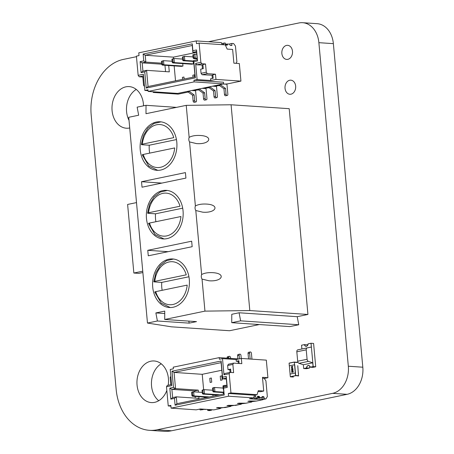 <?xml version="1.0" encoding="UTF-8"?>
<svg xmlns="http://www.w3.org/2000/svg" width="454" height="454" viewBox="0 0 454 454"><rect width="100%" height="100%" fill="white"/><g stroke="black" fill="none" stroke-linecap="round" stroke-linejoin="round"><path stroke-width="0.68" d="M208.471 41.734L298.908 22.961A23.733 17.939 93.9 0 1 302.631 22.7A23.733 17.939 93.9 0 1 318.878 42.676L348.326 366.23A23.733 17.939 93.9 0 1 332.617 393.351L157.107 429.79A48.652 36.774 93.9 0 1 149.462 430.324A48.652 36.774 93.9 0 1 116.156 389.373L91.186 115.004A48.652 36.774 93.9 0 1 123.397 59.4L136.455 56.688M302.631 22.7L317.119 23.676A23.733 17.939 93.9 0 1 333.367 43.646L362.814 367.207A23.733 17.939 93.9 0 1 347.106 394.327L171.595 430.767A48.652 36.774 93.9 0 1 163.951 431.3L149.462 430.324M136.251 89.432A20.856 15.759 -86.1 0 0 129.032 120.423M143.543 105.827A20.856 15.759 -86.1 0 0 129.163 86.606A20.856 15.759 -86.1 0 0 112.042 106.355A20.856 15.759 -86.1 0 0 126.365 128.215A20.856 15.759 -86.1 0 0 129.64 127.988A20.856 15.759 -86.1 0 0 129.719 127.971M287.813 59.343A7.06 5.34 -86.1 0 0 292.524 52A7.06 5.34 -86.1 0 0 287.649 45.326A7.06 5.34 -86.1 0 0 281.849 52.011A7.06 5.34 -86.1 0 0 286.701 59.417A7.06 5.34 -86.1 0 0 287.813 59.343M290.98 94.188A7.06 5.34 -86.1 0 0 295.696 86.845A7.06 5.34 -86.1 0 0 290.821 80.171A7.06 5.34 -86.1 0 0 285.021 86.856A7.06 5.34 -86.1 0 0 289.873 94.262A7.06 5.34 -86.1 0 0 290.98 94.188M161.221 363.796A20.856 15.759 -86.1 0 0 151.5 381.695A20.856 15.759 -86.1 0 0 158.735 400.729M168.19 385.242A20.856 15.759 -86.1 0 0 154.133 360.97A20.856 15.759 -86.1 0 0 137.006 380.719A20.856 15.759 -86.1 0 0 151.335 402.584A20.856 15.759 -86.1 0 0 154.61 402.352A20.856 15.759 -86.1 0 0 166.828 390.451M229.764 44.203L229.735 43.885L231.829 43.453L231.824 45.491L230.218 45.389L229.656 44.157L227.567 44.015L227.42 44.861L226.177 45.116M225.377 44.481L227.494 44.032M231.829 43.453L233.645 43.573L235.45 46.081L236.886 61.858L236.012 63.322M223.595 44.764L223.55 44.259L222.222 44.532M221.932 43.907L222.244 43.38L225.241 43.005L225.655 45.082L227.261 45.184L227.42 44.861M223.55 44.259L224.333 42.948M219.083 84.819L219.117 85.256L223.953 88.757L224.475 94.477A1.249 0.8 78.3 0 0 225.4 95.766L225.581 95.777A1.249 0.8 78.3 0 0 225.723 95.766A1.249 0.8 78.3 0 0 225.859 95.72M220.65 84.495L220.689 84.926L219.117 85.256M220.689 84.926L225.519 88.434L223.953 88.757M225.519 88.434L226.041 94.148A1.249 0.8 78.3 0 0 226.972 95.442L227.153 95.453A1.249 0.8 78.3 0 0 227.295 95.442A1.249 0.8 78.3 0 0 227.857 94.273L226.943 84.257L223.056 83.996M208.63 86.992L208.67 87.423L213.499 90.925L214.021 96.645A1.249 0.8 78.3 0 0 214.952 97.933L215.134 97.945A1.249 0.8 78.3 0 0 215.275 97.939A1.249 0.8 78.3 0 0 215.406 97.888M210.196 86.663L210.236 87.1L208.67 87.423M210.236 87.1L215.065 90.601L213.499 90.925M215.065 90.601L215.588 96.322A1.249 0.8 78.3 0 0 216.518 97.61L216.7 97.621A1.249 0.8 78.3 0 0 216.842 97.61A1.249 0.8 78.3 0 0 217.404 96.441L216.496 86.43L212.603 86.164M198.177 89.16L198.216 89.591L203.052 93.098L203.568 98.813A1.249 0.8 78.3 0 0 204.499 100.107L204.68 100.118A1.249 0.8 78.3 0 0 204.822 100.107A1.249 0.8 78.3 0 0 204.958 100.062M199.743 88.836L199.783 89.268L198.216 89.591M199.783 89.268L204.618 92.769L203.052 93.098M204.618 92.769L205.14 98.49A1.249 0.8 78.3 0 0 206.065 99.778L206.247 99.789A1.249 0.8 78.3 0 0 206.388 99.784A1.249 0.8 78.3 0 0 206.956 98.609L206.042 88.598L202.155 88.337M187.729 91.333L187.763 91.765L192.598 95.266L193.12 100.987A1.249 0.8 78.3 0 0 194.045 102.275L194.227 102.286A1.249 0.8 78.3 0 0 194.369 102.275A1.249 0.8 78.3 0 0 194.505 102.229M189.295 91.004L189.335 91.436L187.763 91.765M189.335 91.436L194.164 94.943L192.598 95.266M194.164 94.943L194.687 100.657A1.249 0.8 78.3 0 0 195.617 101.951L195.799 101.963A1.249 0.8 78.3 0 0 195.941 101.951A1.249 0.8 78.3 0 0 196.503 100.782L195.589 90.766L191.702 90.505M192.842 75.188L193.029 77.197L192.842 75.188L194.414 74.865L194.596 76.868L194.414 74.865L192.842 75.188M173.496 58.589L173.366 57.147L195.6 52.533M174.16 65.898L175.522 80.829M182.394 77.356L183.961 77.032L184.142 79.036L183.961 77.032L182.394 77.356L182.576 79.365L182.394 77.356M225.337 44.021L226.989 44.129M222.284 44.674L221.325 42.602L196.247 40.911L138.765 52.846L139.015 55.592L136.404 56.131L138.152 75.336L143.379 74.252L144.849 90.442L147.987 89.79L148.135 91.436L177.65 93.422L223.635 83.877L223.487 82.231L193.972 80.245L197.104 79.592L210.73 80.511L215.956 79.422L240.932 81.107L239.332 63.543L233.884 63.18L232.635 49.458L227.187 49.094L225.241 44.872L199.113 43.113L200.861 62.317L195.634 63.407L197.104 79.592M240.932 81.107L227.607 83.871L224.673 84.103M219.526 85.551L214.226 86.277M209.078 87.718L203.772 88.445M198.625 89.886L193.319 90.613M148.066 90.658L144.849 90.442M155.654 91.941L153.248 92.44L178.223 94.126L188.172 92.06M210.73 80.511L210.571 78.792L213.187 78.253L212.869 74.751L215.48 74.212L207.308 73.662L206.275 72.226L205.526 63.997L201.894 63.753L200.861 62.317M215.956 79.422L215.48 74.212M212.915 75.245L202.081 74.745L201.048 73.315L200.674 69.195L203.284 68.656L202.91 64.542L205.526 63.997M201.048 73.315L206.275 72.226M143.135 54.037L192.258 43.839L192.882 50.695L196.537 49.94L197.535 60.915L193.881 61.67L195.351 77.861L146.228 88.059L144.758 71.868L141.098 72.629L140.099 61.653L143.759 60.893L143.135 54.037L145.212 55.252L145.836 62.113L142.176 62.873L142.925 71.102L146.585 70.342L148.061 86.532L195.089 76.766L193.62 60.581L197.274 59.82L196.525 51.586L192.871 52.346L192.246 45.491L145.212 55.252L173.366 57.147M193.972 80.245L194.119 81.89L148.135 91.436M196.247 40.911L196.497 43.658L199.113 43.113M153.248 92.44L153.185 91.776M144.491 86.532L143.566 85.244L142.817 77.015L139.185 76.771L138.152 75.336M194.119 81.89L223.635 83.877M202.955 65.03L196.667 64.837L195.634 63.407M196.667 64.837L201.894 63.753M202.081 74.745L207.308 73.662M212.347 78.428L212.069 75.421M202.444 68.832L202.115 65.206M144.361 85.08L143.566 85.244M143.612 76.851L142.817 77.015M143.521 75.869L139.185 76.771M161.63 63.174L145.836 62.113L143.759 60.893M144.758 71.868L146.585 70.342L169.291 71.868L168.712 65.529M164.961 65.28L165.54 71.618M161.726 64.184L142.176 62.873L140.099 61.653M196.616 52.602L192.871 52.346L192.882 50.695M148.061 86.532L146.228 88.059M141.098 72.629L142.925 71.102M195.089 76.766L195.351 77.861M193.62 60.581L193.881 61.67M197.274 59.82L197.535 60.915M196.525 51.586L196.537 49.94M192.258 43.839L192.246 45.491M192.819 54.832L193.103 57.953L193.909 57.783L193.625 54.667L192.819 54.832L194.868 54.151L195.243 58.265L193.676 58.589L197.184 58.827M193.909 57.783L197.144 58.39M193.625 54.667L194.868 54.151L196.769 54.276M193.676 58.589L193.103 57.953M162.322 65.098L181.396 66.38L182.962 66.057L163.888 64.774L162.322 65.098L161.749 64.462L162.555 64.292L162.271 61.176L161.465 61.341L161.749 64.462M161.465 61.341L163.514 60.66L172.106 61.239M162.271 61.176L163.514 60.66L163.888 64.774L162.555 64.292M182.741 63.6L182.962 66.057M172.775 62.93L191.843 64.213L193.415 63.889L174.342 62.607L172.775 62.93L172.202 62.289L173.008 62.124L172.724 59.003L171.918 59.173L172.202 62.289M171.918 59.173L173.967 58.487L182.553 59.065M172.724 59.003L173.967 58.487L174.342 62.607L173.008 62.124M193.188 61.432L193.415 63.889M182.366 57.005L182.65 60.121L183.461 59.951L183.178 56.835L182.366 57.005L184.42 56.319L184.795 60.433L183.223 60.762L193.699 61.466M183.461 59.951L184.795 60.433L193.659 61.029M183.178 56.835L184.42 56.319L193.007 56.898M183.223 60.762L182.65 60.121M255.471 395.02L255.636 396.819L255.471 395.02L255.636 396.819L256.669 398.249L257.577 398.311L257.577 396.268L259.183 396.37L259.489 397.244L257.52 397.653L259.489 397.244L259.745 397.602L259.444 396.734L257.469 397.142M253.877 397.182L255.636 396.819L253.877 397.182L255.636 396.819L256.669 398.249L257.577 398.311L257.617 396.268L259.183 396.37L259.745 397.602L257.549 397.993L259.745 398.181L257.656 398.039L259.745 398.181L261.833 397.744L259.824 398.164M264.16 398.754L265.976 398.873L263.887 399.31L262.072 399.185L261.935 397.715L262.072 399.185L264.16 398.754L264.007 397.04L264.16 398.754L265.976 398.873L262.072 399.185L264.16 398.754L263.746 396.683L262.14 396.575L261.873 397.744L259.745 397.602L261.833 397.744L259.745 398.181M265.976 398.873L267.349 396.58L265.913 380.804L267.349 396.58L265.976 398.873L262.072 399.185L265.976 398.873L267.349 396.58L265.913 380.804L264.103 378.296L262.554 378.193L264.103 378.296L265.913 380.804L264.103 378.296L262.554 378.193M255.636 396.819L256.669 398.249L254.581 398.68L253.763 397.556L254.581 398.68L255.488 398.743L257.577 398.311L254.581 398.68L257.577 398.311L257.543 396.285L259.183 396.37L257.435 396.734L259.183 396.37L259.444 396.734M203.199 409.275L205.957 409.343M205.475 409.446L203.307 409.321L205.395 409.463M209.776 409.604L209.816 410.036L211.632 410.161L207.722 410.473L209.816 410.036L207.722 410.473L209.538 410.592L207.722 410.473L207.631 409.457L207.722 410.473L209.816 410.036L209.776 409.604L209.816 410.036L211.632 410.161L211.876 409.746M199.624 409.122L200.231 409.968L199.624 409.122L200.231 409.968L202.319 409.531L201.996 409.077L202.319 409.531L203.227 409.593L203.188 409.162M200.231 409.968L203.227 409.593M263.241 399.265L263.002 399.679L256.47 401.035L247.884 401.319L249.45 400.995L247.884 401.319L249.45 400.995L253.536 401.268L249.45 400.995L253.536 401.268L251.97 401.597L247.884 401.319L251.97 401.597L247.884 401.319L251.97 401.597L256.47 401.035L263.002 399.679L263.241 399.265L263.002 399.679L249.479 398.771L253.661 397.903L228.583 396.217L171.101 408.152L170.852 405.405L171.101 408.152L228.583 396.217L228.334 393.47L254.461 395.23L253.661 397.903L228.583 396.217L171.101 408.152L196.179 409.837L171.101 408.152L196.179 409.837L200.362 408.969L213.879 409.877L200.362 408.969L196.179 409.837L200.362 408.969L213.879 409.877L220.411 408.521L220.616 408.106L216.53 407.828L220.616 408.106L216.53 407.828L220.616 408.106L216.53 407.828L220.616 408.106L222.182 407.777L218.096 407.505L216.53 407.828L225.116 407.544L230.865 406.353L231.069 405.933L226.983 405.66L228.549 405.337L226.983 405.66L231.069 405.933L232.635 405.609L228.549 405.337L235.564 405.377L241.312 404.185L241.522 403.765L237.431 403.493L239.003 403.163L237.431 403.493L241.522 403.765L243.089 403.441L239.003 403.163L246.017 403.209L251.766 402.011L251.97 401.597L247.884 401.319L249.45 400.995L247.884 401.319L251.97 401.597L253.536 401.268L249.45 400.995L256.47 401.035L263.002 399.679L249.479 398.771L253.661 397.903L228.583 396.217L228.334 393.47L230.95 392.931L229.202 373.721L223.975 374.811L222.5 358.62L219.367 359.273L219.214 357.627L238.94 358.955M227.17 358.161L227.142 357.814L227.17 358.161L227.142 357.814L228.708 357.491L228.776 358.268L228.708 357.491A1.249 0.8 -101.7 0 1 229.27 356.322A1.249 0.8 -101.7 0 1 229.412 356.311L229.593 356.322A1.249 0.8 -101.7 0 1 230.524 357.61L230.598 358.393M227.846 356.634A1.249 0.8 -101.7 0 0 227.142 357.814A1.249 0.8 -101.7 0 1 227.704 356.645A1.249 0.8 -101.7 0 1 227.846 356.634A1.249 0.8 -101.7 0 0 227.142 357.814L228.708 357.491A1.249 0.8 -101.7 0 1 229.412 356.311L229.593 356.322A1.249 0.8 -101.7 0 1 230.524 357.61A1.249 0.8 -101.7 0 0 229.593 356.322L229.412 356.311A1.249 0.8 -101.7 0 0 228.708 357.491L228.776 358.268M237.885 358.881L237.59 355.647L237.885 358.881L237.59 355.647L239.162 355.317L239.479 358.842L239.162 355.317A1.249 0.8 -101.7 0 1 239.723 354.148A1.249 0.8 -101.7 0 1 239.865 354.143L240.047 354.154A1.249 0.8 -101.7 0 1 240.978 355.442L241.25 358.473M238.299 354.466A1.249 0.8 -101.7 0 0 237.59 355.647A1.249 0.8 -101.7 0 1 238.157 354.478A1.249 0.8 -101.7 0 1 238.299 354.466A1.249 0.8 -101.7 0 0 237.59 355.647L239.162 355.317A1.249 0.8 -101.7 0 1 239.865 354.143L240.047 354.154A1.249 0.8 -101.7 0 1 240.978 355.442A1.249 0.8 -101.7 0 0 240.047 354.154L239.865 354.143A1.249 0.8 -101.7 0 0 239.162 355.317L239.479 358.842M249.496 359L250.131 358.87L249.496 359L250.131 358.87L249.609 353.15A1.249 0.8 -101.7 0 1 250.177 351.981A1.249 0.8 -101.7 0 1 250.319 351.969L250.5 351.981A1.249 0.8 -101.7 0 1 251.425 353.274L251.964 359.165M248.542 358.938L248.043 353.473A1.249 0.8 -101.7 0 1 248.605 352.304A1.249 0.8 -101.7 0 1 248.747 352.298A1.249 0.8 -101.7 0 0 248.043 353.473L249.609 353.15A1.249 0.8 -101.7 0 1 250.319 351.969L250.5 351.981A1.249 0.8 -101.7 0 1 251.425 353.274A1.249 0.8 -101.7 0 0 250.5 351.981L250.319 351.969A1.249 0.8 -101.7 0 0 249.609 353.15L250.131 358.87L249.609 353.15L248.043 353.473A1.249 0.8 -101.7 0 1 248.747 352.298M222.176 379.958L221.802 375.838L220.235 376.167L220.61 380.282L220.235 376.167L221.802 375.838L220.235 376.167L220.61 380.282L220.235 376.167L221.802 375.838L220.235 376.167L220.61 380.282L220.235 376.167L221.802 375.838L222.176 379.958L220.61 380.282L222.176 379.958L221.802 375.838L222.176 379.958L220.61 380.282L222.176 379.958L221.802 375.838L222.176 379.958L220.61 380.282L222.176 379.958M211.729 382.126L211.354 378.012L209.782 378.335L210.157 382.45L209.782 378.335L211.354 378.012L209.782 378.335L210.157 382.45L209.782 378.335L211.354 378.012L209.782 378.335L210.157 382.45L209.782 378.335L211.354 378.012L211.729 382.126L210.157 382.45L211.729 382.126L211.354 378.012L211.729 382.126L210.157 382.45L211.729 382.126L211.354 378.012L211.729 382.126L210.157 382.45L211.729 382.126M221.802 370.248L202.229 374.312L203.636 389.742L202.229 374.312L221.802 370.248L202.229 374.312L174.075 372.416L175.55 388.607L171.89 389.367L172.639 397.596L176.3 396.836L176.924 403.697L223.953 393.93L223.328 387.075L226.989 386.314L226.24 378.08L222.579 378.84L221.109 362.655L174.075 372.416L171.998 371.202L221.121 361.004L222.591 377.189L226.251 376.434L227.25 387.404L223.589 388.164L224.214 395.025L175.096 405.223L174.472 398.362L170.812 399.123L169.813 388.147L173.473 387.387L171.998 371.202L221.121 361.004L222.579 378.84L221.121 361.004L222.591 377.189L226.251 376.434L226.24 378.08L222.579 378.84L221.109 362.655L174.075 372.416L175.55 388.607L173.473 387.387L171.998 371.202L221.121 361.004L221.109 362.655L221.121 361.004M204.385 397.993L204.3 397.057M171.101 408.152L170.852 405.405L168.241 405.95L166.493 386.74L171.714 385.656L170.244 369.471L173.377 368.818L173.229 367.173L173.377 368.818L170.244 369.471L171.714 385.656L166.493 386.74L168.241 405.95L170.92 406.126L168.241 405.95L166.493 386.74L167.276 385.429L166.493 386.74L171.714 385.656L170.244 369.471L173.377 368.818L173.229 367.173L219.214 357.627L219.367 359.273L222.5 358.62L236.125 359.54L241.346 358.45L266.322 360.136L267.922 377.694L262.474 377.325L263.723 391.047L258.275 390.678L257.072 394.685L230.95 392.931L229.202 373.721L229.985 372.411L229.202 373.721L223.975 374.811L222.5 358.62L236.125 359.54L236.279 361.253L238.095 361.373L236.279 361.253L238.895 360.709L236.279 361.253L236.125 359.54L241.346 358.45L241.823 363.665L233.651 363.115L232.868 364.426L233.617 372.655L229.985 372.411L229.202 373.721L230.95 392.931L257.072 394.685L254.461 395.23L257.072 394.685L258.275 390.678L257.072 394.685L230.95 392.931L228.334 393.47L230.95 392.931M170.863 376.27L170.159 377.444L170.863 376.27L170.159 377.444L170.954 377.28L170.159 377.444L170.817 384.697M222.5 358.62L236.125 359.54L241.346 358.45L241.823 363.665L233.651 363.115L228.424 364.199L227.641 365.51L232.868 364.426L233.617 372.655L229.985 372.411L224.758 373.5L223.975 374.811L222.5 358.62L219.367 359.273L219.214 357.627L173.229 367.173L219.214 357.627M230.672 369.573L229.832 369.749L230.672 369.573L229.832 369.749L230.076 372.416L229.832 369.749L228.016 369.624L227.641 365.51L228.016 369.624L230.626 369.085L228.016 369.624L229.832 369.749L228.016 369.624L227.641 365.51L232.868 364.426L233.617 372.655L229.985 372.411L224.758 373.5L223.975 374.811L229.202 373.721M238.935 361.202L238.095 361.373L238.935 361.202L238.095 361.373L238.282 363.427L238.095 361.373L236.279 361.253L236.125 359.54M264.222 378.46L267.922 377.694L266.322 360.136L241.346 358.45L266.322 360.136L267.922 377.694L264.222 378.46L267.922 377.694L262.474 377.325L263.723 391.047L258.275 390.678L263.723 391.047L260.585 391.694L263.723 391.047L260.585 391.694L258.02 391.524M171.612 384.532L167.276 385.429L171.612 384.532L167.276 385.429L166.493 386.74M257.441 396.83L258.593 396.909M262.009 397.136L263.155 397.216M239.144 363.484L238.895 360.709L239.144 363.484L238.895 360.709L236.279 361.253M230.938 372.479L230.626 369.085L230.938 372.479L230.626 369.085L228.016 369.624M226.33 379.096L222.579 378.84L226.33 379.096L222.579 378.84L222.591 377.189L222.579 378.84L226.24 378.08L226.989 386.314L226.251 376.434L227.25 387.404L226.989 386.314L223.328 387.075L226.989 386.314L227.25 387.404L223.589 388.164L223.328 387.075L224.214 395.025L223.953 393.93L176.924 403.697L223.953 393.93L224.214 395.025L175.096 405.223L176.924 403.697L176.3 396.836L174.472 398.362L170.812 399.123L169.813 388.147L173.473 387.387L171.998 371.202L174.075 372.416L171.998 371.202M198.438 392.137L198.256 390.134L198.438 392.137L198.256 390.134L175.55 388.607L171.89 389.367L169.813 388.147L173.473 387.387L175.55 388.607L173.473 387.387M198.852 396.688L199.005 398.362L198.852 396.688L199.005 398.362L176.3 396.836L174.472 398.362L170.812 399.123L169.813 388.147L171.89 389.367L172.639 397.596L170.812 399.123L172.639 397.596L176.3 396.836L176.924 403.697L175.096 405.223L174.472 398.362L176.3 396.836L199.005 398.362L176.3 396.836L172.639 397.596L170.812 399.123M198.256 390.134L194.596 390.894L198.256 390.134L175.55 388.607L198.256 390.134L194.596 390.894L194.687 391.887L194.596 390.894L171.89 389.367L169.813 388.147M195.101 396.433L195.254 398.113M191.605 392.5L191.889 395.616L191.605 392.5L192.087 392.142L193.654 391.819L194.028 395.933L192.695 395.451L192.411 392.335L191.605 392.5L192.087 392.142L193.654 391.819L191.605 392.5L191.889 395.616L192.695 395.451L192.411 392.335L191.605 392.5L192.087 392.142L193.654 391.819L202.24 392.392L193.654 391.819L194.028 395.933L209.351 396.961L194.028 395.933L192.462 396.257L207.784 397.29M213.005 396.206L212.875 394.759M202.24 392.392L193.654 391.819L194.028 395.933L191.889 395.616L192.462 396.257L194.028 395.933L209.351 396.961M222.959 385.991L223.243 389.106L222.959 385.991L225.008 385.31L222.959 385.991L225.008 385.31L223.765 385.826L223.867 386.961L223.765 385.826L222.959 385.991L223.442 385.633L226.909 385.435L225.008 385.31L225.133 386.7L225.008 385.31L222.959 385.991L223.51 389.055M212.506 388.164L212.79 391.28L212.506 388.164L214.555 387.478L214.929 391.592L213.596 391.11L213.312 387.994L212.506 388.164L212.988 387.801L214.555 387.478L212.506 388.164L212.79 391.28L213.596 391.11L213.312 387.994L212.506 388.164L212.988 387.801L214.555 387.478L223.147 388.056L214.555 387.478L214.929 391.592L223.794 392.188L214.929 391.592L213.363 391.916L223.833 392.625M223.147 388.056L214.555 387.478L214.929 391.592L213.596 391.11L212.79 391.28L213.363 391.916L214.929 391.592L223.794 392.188M202.053 390.332L202.336 393.448L202.053 390.332L202.535 389.975L204.107 389.646L204.482 393.76L203.148 393.283L202.864 390.162L202.053 390.332L202.535 389.975L204.107 389.646L202.053 390.332L202.336 393.448L203.148 393.283L202.864 390.162L202.053 390.332L202.535 389.975L204.107 389.646L212.693 390.224L204.107 389.646L204.482 393.76L219.804 394.793L204.482 393.76L202.91 394.089L218.238 395.116M223.459 394.032L223.328 392.591M212.693 390.224L204.107 389.646L204.482 393.76L202.336 393.448L202.91 394.089L204.482 393.76L219.804 394.793M154.814 281.349A21.548 16.287 93.9 0 1 169.07 261.964A21.548 16.287 93.9 0 1 186.254 274.823L154.814 281.349C153.622 281.622 153.509 281.809 154.485 281.917L161.749 282.405L188.932 276.764M173.524 259.041L166.556 260.647L160.37 265.414L155.892 272.786L153.821 281.73L154.485 281.917M155.421 292.206C154.445 292.098 154.559 291.911 155.75 291.638L187.19 285.112A21.548 16.287 93.9 0 1 172.94 304.492A21.548 16.287 93.9 0 1 155.75 291.638M162.152 290.305A24.329 18.387 93.9 0 1 161.749 282.405M148.572 212.756A21.548 16.287 93.9 0 1 162.827 193.376A21.548 16.287 93.9 0 1 180.011 206.23L148.572 212.756C147.38 213.034 147.266 213.221 148.242 213.323L155.506 213.811L182.69 208.17M167.282 190.453L160.313 192.059L154.127 196.82L149.65 204.198L147.578 213.136L148.242 213.323M149.179 223.612C148.203 223.51 148.316 223.323 149.508 223.045L180.947 216.518A21.548 16.287 93.9 0 1 166.697 235.898A21.548 16.287 93.9 0 1 149.508 223.045M155.915 221.717A24.329 18.387 93.9 0 1 155.506 213.811M142.329 144.168A21.548 16.287 93.9 0 1 156.585 124.782A21.548 16.287 93.9 0 1 173.768 137.641L142.329 144.168C141.137 144.44 141.024 144.627 142 144.735L149.264 145.223L176.447 139.582M161.039 121.859L154.071 123.465L147.891 128.232L143.407 135.604L141.336 144.542L142 144.735M142.936 155.024C141.96 154.916 142.074 154.729 143.265 154.456L174.705 147.93A21.548 16.287 93.9 0 1 160.455 167.31A21.548 16.287 93.9 0 1 143.265 154.456M149.672 153.123A24.329 18.387 93.9 0 1 149.264 145.223M239.093 312.772L231.778 314.293L231.744 322.686L240.626 320.842L298.749 324.752L297.217 316.688L239.093 312.772L240.626 320.842M188.802 321.097L189.187 323.135L196.503 321.619L164.717 319.48L204.953 311.126L249.808 310.553L307.931 314.463L297.217 316.688M189.187 323.135L157.402 320.995L147.471 323.055L171.419 326.823L229.542 330.733L259.359 324.548M164.717 319.48L164.751 311.086L155.87 312.925L157.402 320.995M204.953 311.126L202.041 279.102A4.171 3.15 93.9 0 1 201.627 274.551L195.799 210.514A4.171 3.15 93.9 0 1 195.385 205.963L189.556 141.92A4.171 3.15 93.9 0 1 189.142 137.369L186.231 105.351L145.989 113.704L146.023 105.311L137.142 107.155L138.674 115.225L128.743 117.285L147.471 323.055M148.271 255.801L147.771 250.313L191.667 241.199L192.167 246.687L148.271 255.801M166.947 238.645A24.329 18.387 93.9 0 1 163.128 238.912A24.329 18.387 93.9 0 1 146.415 213.403A24.329 18.387 93.9 0 1 166.391 190.362A24.329 18.387 93.9 0 1 183.178 213.352A24.329 18.387 93.9 0 1 166.947 238.645M173.19 307.233A24.329 18.387 93.9 0 1 169.37 307.506A24.329 18.387 93.9 0 1 152.652 281.996A24.329 18.387 93.9 0 1 172.633 258.956A24.329 18.387 93.9 0 1 189.42 281.94A24.329 18.387 93.9 0 1 173.19 307.233M160.705 170.051A24.329 18.387 93.9 0 1 156.885 170.318A24.329 18.387 93.9 0 1 140.173 144.809A24.329 18.387 93.9 0 1 160.148 121.774A24.329 18.387 93.9 0 1 176.935 144.758A24.329 18.387 93.9 0 1 160.705 170.051M142.028 187.207L141.529 181.719L185.425 172.611L185.924 178.093L142.028 187.207M307.931 314.463L289.204 108.688L231.08 104.778L186.231 105.351M231.744 322.686L289.868 326.596L298.749 324.752M231.08 104.778L249.808 310.553M189.142 137.369C191.809 135.882 195.487 135.252 200.174 135.474C213.891 136.194 210.003 144.701 196.469 143.589L189.556 141.92M195.385 205.963C198.052 204.476 201.729 203.84 206.417 204.067C220.133 204.788 216.246 213.289 202.711 212.177L195.799 210.514M201.627 274.551C204.294 273.064 207.972 272.434 212.659 272.655C226.376 273.382 222.488 281.883 208.953 280.771L202.041 279.102M164.74 313.527L155.87 312.925M161.868 183.093L141.529 181.719M168.111 251.681L147.771 250.313M176.532 107.365L146.023 105.311M303.374 364.755L298.993 363.325L308.402 361.373L312.829 362.814L311.393 347.038L307.176 347.9A2.083 1.334 -101.7 0 0 307.171 347.9L297.767 349.852A2.083 1.334 -101.7 0 0 296.825 351.805L306.234 349.852A2.083 1.334 -101.7 0 1 307.171 347.9L297.767 349.852M306.234 349.852L307.091 359.273L297.682 361.225L296.825 351.805M308.402 361.373A2.083 1.334 -101.7 0 1 307.091 359.273M298.993 363.325A2.083 1.334 -101.7 0 1 297.682 361.225M309.923 366.616A2.366 1.788 -86.1 0 0 309.441 368.109L306.524 367.944L303.766 368.54L306.637 367.944L309.185 368.115L307.012 368.614L309.185 368.115L306.308 368.71L303.675 368.534L303.334 364.761L312.738 362.808L313.084 366.582L310.207 367.178L313.175 366.588L312.738 362.808M315.377 366.877L312.84 367.354L315.371 366.832M310.127 367.195L313.05 367.36L310.127 367.195A2.366 1.788 -86.1 0 0 308.572 365.612A2.366 1.788 -86.1 0 0 306.626 367.922L306.524 367.944A2.503 1.89 93.9 0 1 308.584 365.47A2.503 1.89 93.9 0 1 310.235 367.173M309.441 368.109L306.626 367.922M310.207 367.178A2.463 1.861 93.9 0 0 308.578 365.476A2.463 1.861 93.9 0 0 306.546 367.939L303.675 368.534M313.084 366.582L310.298 367.184L312.84 367.354L315.717 366.758L313.175 366.588L311.052 343.269L311.393 347.038L310.962 343.258L308.084 343.86A2.463 1.861 93.9 0 1 306.058 346.323A2.463 1.861 93.9 0 1 304.424 344.614L301.552 345.216L301.899 348.984L311.302 347.032M310.962 343.258L313.595 343.44L315.717 366.758M304.503 344.603A2.366 1.788 -86.1 0 0 306.058 346.186A2.366 1.788 -86.1 0 0 308.005 343.871L308.113 343.854A2.503 1.89 93.9 0 1 306.053 346.323A2.503 1.89 93.9 0 1 304.401 344.62L307.318 344.79A2.366 1.788 -86.1 0 0 307.528 345.369M297.773 365.663L298.505 375.668L295.69 375.475L294.294 362.122L297.393 362.23M297.308 362.496L294.487 362.309L297.308 362.496M298.397 372.524L298.505 375.668L295.69 375.475L294.714 364.778L289.306 365.85L289.113 363.109L294.328 362.031L289.113 363.109M294.533 364.766L289.306 365.85M294.578 364.766L295.52 375.634L298.641 375.946M293.415 377.03L290.373 376.826L295.599 375.742M295.282 372.995L290.055 374.079L290.373 376.826M289.351 365.85L290.1 374.068M292.172 367.712L291.32 367.218L292.053 366.395L292.909 366.889L291.814 367.746M291.428 366.724L292.41 366.361M292.898 372.076L293.199 371.644L292.836 371.043L293.335 371.61L292.961 372.331L291.939 371.548L291.831 372.592L291.706 371.247L292.938 372.07L292.915 371.043M292.887 371.315L293.153 371.644L292.841 371.31M292.104 369.068L291.519 369.193L291.996 367.91L293.068 368.869L292.104 369.068M292.461 370.878L291.61 370.385L292.342 369.556L293.193 370.055L292.098 370.912M291.718 369.891L292.699 369.528M292.217 367.717L291.32 367.218M292.098 366.395L292.433 366.361M291.366 367.218L291.474 366.73M291.752 371.253L291.877 372.586M291.939 371.548L292.268 371.894M293.006 372.337L292.314 371.9M291.877 368.847L291.843 367.956M291.496 368.926L291.922 368.852M292.507 370.878L291.61 370.385M292.387 369.562L292.722 369.528M291.655 370.385L291.763 369.897M292.075 366.656L292.773 366.923L292.194 367.451L291.502 367.178L292.592 366.673L292.149 367.451L291.502 367.178M292.024 368.234L292.688 368.693L292.081 368.807L292.024 368.234L292.643 368.688L292.081 368.807M292.365 369.823L293.063 370.089L292.484 370.617L291.791 370.345L292.881 369.834L292.438 370.612L291.791 370.345M136.512 202.597L127.614 204.448L133.856 273.036L142.749 271.191M133.856 273.036L138.85 273.37L142.874 272.536M261.833 397.744L262.179 396.575L264.007 397.04L262.032 397.449L264.007 397.04L263.746 396.683L262.106 396.592L261.833 397.744L257.549 397.993M263.746 396.683L261.998 397.046M256.669 398.249L254.581 398.68L257.577 398.311M253.763 397.556L254.581 398.68M262.072 399.185L261.935 397.715M209.538 410.592L211.632 410.161L209.538 410.592M207.722 410.473L207.631 409.457M209.816 410.036L211.632 410.161M201.996 409.077L202.319 409.531M222.182 407.777L218.096 407.505L216.53 407.828L225.116 407.544L230.865 406.353L231.069 405.933L226.983 405.66L228.549 405.337L226.983 405.66L228.549 405.337L232.635 405.609L228.549 405.337L232.635 405.609L228.549 405.337L226.983 405.66L231.069 405.933L241.312 404.185L241.522 403.765L237.431 403.493L239.003 403.163L237.431 403.493L239.003 403.163L243.089 403.441L239.003 403.163L243.089 403.441L239.003 403.163L237.431 403.493L241.522 403.765L246.017 403.209L251.766 402.011L251.97 401.597L251.766 402.011L246.017 403.209L241.522 403.765L237.431 403.493L241.522 403.765L241.312 404.185L231.069 405.933L226.983 405.66L231.069 405.933L230.865 406.353L222.182 407.777M216.53 407.828L218.096 407.505L216.53 407.828M213.879 409.877L220.411 408.521L220.616 408.106L220.411 408.521L213.879 409.877M168.241 405.95L170.852 405.405L168.241 405.95L170.92 406.126M241.346 358.45L241.823 363.665L233.651 363.115L232.868 364.426L233.651 363.115L228.424 364.199L227.641 365.51L232.868 364.426M228.583 396.217L228.334 393.47L254.461 395.23L253.661 397.903L249.479 398.771L263.002 399.679M170.954 377.28L170.159 377.444M267.922 377.694L262.474 377.325L263.723 391.047M227.641 365.51L228.424 364.199L233.651 363.115M223.975 374.811L224.758 373.5L229.985 372.411M228.334 393.47L254.461 395.23L257.072 394.685M254.461 395.23L253.661 397.903M203.636 389.742L202.229 374.312L174.075 372.416L175.55 388.607L171.89 389.367L172.639 397.596M202.229 374.312L174.075 372.416L221.109 362.655M194.596 390.894L171.89 389.367L194.596 390.894L194.687 391.887M230.076 372.416L229.832 369.749M238.282 363.427L238.095 361.373M222.591 377.189L226.251 376.434L226.24 378.08M226.251 376.434L226.989 386.314M227.25 387.404L223.589 388.164L223.328 387.075M223.589 388.164L223.953 393.93M224.214 395.025L175.096 405.223L176.924 403.697M175.096 405.223L174.472 398.362M193.654 391.819L192.411 392.335L193.654 391.819M192.695 395.451L191.889 395.616L192.462 396.257L194.028 395.933L192.695 395.451L192.411 392.335M191.889 395.616L192.462 396.257M225.133 386.7L225.008 385.31L226.909 385.435M223.867 386.961L223.765 385.826M223.243 389.106L223.544 389.447M214.555 387.478L213.312 387.994L214.555 387.478M213.596 391.11L212.79 391.28L213.363 391.916L214.929 391.592L213.596 391.11L213.312 387.994M212.79 391.28L213.363 391.916M204.107 389.646L202.864 390.162L204.107 389.646M203.148 393.283L202.336 393.448L202.91 394.089L204.482 393.76L203.148 393.283L202.864 390.162M202.336 393.448L202.91 394.089M333.367 43.646L318.878 42.676M362.814 367.207L348.326 366.23M347.106 394.327L332.617 393.351M171.595 430.767L157.107 429.79M227.375 44.344L225.4 44.753M231.983 45.167L230.746 45.423M226.041 94.148L224.475 94.477M226.972 95.442L225.4 95.766M227.153 95.453L225.581 95.777M215.588 96.322L214.021 96.645M216.518 97.61L214.952 97.933M216.7 97.621L215.134 97.945M205.14 98.49L203.568 98.813M206.065 99.778L204.499 100.107M206.247 99.789L204.68 100.118M194.687 100.657L193.12 100.987M195.617 101.951L194.045 102.275M195.799 101.963L194.227 102.286M259.489 397.244L257.52 397.653M259.745 397.602L257.656 398.039M264.007 397.04L262.032 397.449M259.183 396.37L257.435 396.734M203.307 409.321L203.869 409.207M227.142 357.814L228.708 357.491M237.59 355.647L239.162 355.317M248.043 353.473L249.609 353.15M289.067 363.206L294.294 362.122M295.52 375.634L290.299 376.718M227.528 44.021L225.439 44.452M227.295 95.442L225.723 95.766M216.842 97.61L215.275 97.939M206.388 99.784L204.822 100.107M195.941 101.951L194.369 102.275M261.873 397.744L259.784 398.175M205.435 409.457L205.974 409.349M227.704 356.645L229.27 356.322M238.157 354.478L239.723 354.148M248.605 352.304L250.177 351.981M154.757 292.036L161.238 303.181L170.261 307.534M148.515 223.442L154.996 234.587L164.019 238.946M142.272 154.854L148.753 165.999L157.776 170.352"/></g></svg>
